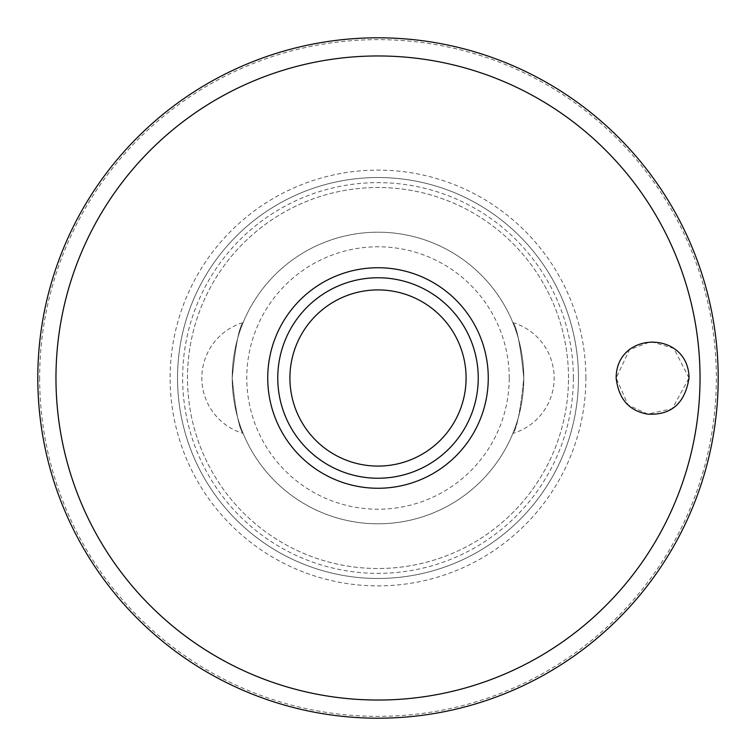 <?xml version="1.0" encoding="UTF-8"?>
<svg xmlns="http://www.w3.org/2000/svg" width="756" height="756" viewBox="0 0 756 756"><rect width="100%" height="100%" fill="white"/><g stroke="black" fill="none" stroke-linecap="round" stroke-linejoin="round"><path stroke-width="0.57" stroke-dasharray="3.78 2.83" d="M689.037 378L673.832 348.384L650.84 341.599L629.455 349.83L616.14 378L628.066 404.97L647.75 414.127L672.282 408.675L689.037 378M578.472 378A200.472 200.472 0 0 0 378 177.528A200.472 200.472 0 0 0 177.528 378A200.472 200.472 0 0 0 378 578.472A200.472 200.472 0 0 0 578.472 378A200.472 200.472 0 0 0 378 177.528A200.472 200.472 0 0 0 177.528 378A200.472 200.472 0 0 0 378 578.472A200.472 200.472 0 0 0 578.472 378A200.472 200.472 0 0 1 378 578.472A200.472 200.472 0 0 1 177.528 378M573.369 378A195.369 195.369 0 0 0 378 182.631A195.369 195.369 0 0 0 182.631 378A195.369 195.369 0 0 0 378 573.369A195.369 195.369 0 0 0 573.369 378M568.503 378A190.503 190.503 0 0 0 378 187.497A190.503 190.503 0 0 0 187.497 378A190.503 190.503 0 0 0 378 568.503A190.503 190.503 0 0 0 568.503 378A190.503 190.503 0 0 0 378 187.497A190.503 190.503 0 0 0 187.497 378A190.503 190.503 0 0 0 378 568.503A190.503 190.503 0 0 0 568.503 378M277.764 378A100.236 100.236 0 0 1 378 277.764A100.236 100.236 0 0 1 478.236 378A100.236 100.236 0 0 1 378 478.236A100.236 100.236 0 0 1 277.764 378M512.851 322.576A57.834 57.834 0 0 1 512.851 433.424C516.764 429.54 520.412 411.066 523.804 378C520.412 344.934 516.764 326.46 512.851 322.576C516.764 326.46 520.412 344.934 523.804 378A145.804 145.804 0 0 0 378 232.196A145.804 145.804 0 0 0 232.196 378C235.589 344.934 239.236 326.46 243.148 322.576C239.236 326.46 235.589 344.934 232.196 378C235.589 411.066 239.236 429.54 243.148 433.424A57.834 57.834 0 0 1 243.148 322.576M243.148 433.424C239.236 429.54 235.589 411.066 232.196 378A145.804 145.804 0 0 0 378 523.804A145.804 145.804 0 0 0 523.804 378A145.804 145.804 0 0 0 378 232.196A145.804 145.804 0 0 0 232.196 378A145.804 145.804 0 0 0 378 523.804A145.804 145.804 0 0 0 523.804 378C520.412 411.066 516.764 429.54 512.851 433.424M509.223 378A131.223 131.223 0 0 0 378 246.777A131.223 131.223 0 0 0 246.777 378A131.223 131.223 0 0 0 378 509.223A131.223 131.223 0 0 0 509.223 378M39.652 378A338.348 338.348 0 0 0 378 716.348A338.348 338.348 0 0 0 716.348 378A338.348 338.348 0 0 0 378 39.652A338.348 338.348 0 0 0 39.652 378M585.881 378A207.881 207.881 0 0 0 378 170.119A207.881 207.881 0 0 0 170.119 378A207.881 207.881 0 0 0 378 585.881A207.881 207.881 0 0 0 585.881 378"/><path stroke-width="1.13" d="M37.8 378A340.2 340.2 0 0 0 378 718.2A340.2 340.2 0 0 0 718.2 378A340.2 340.2 0 0 0 378 37.8A340.2 340.2 0 0 0 37.8 378M616.14 378C616.301 330.287 688.518 330.155 689.037 378C684.945 403.411 671.177 415.45 647.75 414.127C629.124 410.971 618.588 398.922 616.14 378M488.263 378A110.263 110.263 0 0 0 378 267.737A110.263 110.263 0 0 0 267.737 378A110.263 110.263 0 0 0 378 488.263A110.263 110.263 0 0 0 488.263 378M378 478.236A100.236 100.236 0 0 0 478.236 378A100.236 100.236 0 0 0 378 277.764A100.236 100.236 0 0 0 277.764 378A100.236 100.236 0 0 0 378 478.236A100.236 100.236 0 0 1 277.764 378A100.236 100.236 0 0 1 378 277.764M700.037 378A322.037 322.037 0 0 0 378 55.963A322.037 322.037 0 0 0 55.963 378A322.037 322.037 0 0 0 378 700.037A322.037 322.037 0 0 0 700.037 378M466.083 378A88.083 88.083 0 0 0 378 289.917A88.083 88.083 0 0 0 289.917 378A88.083 88.083 0 0 0 378 466.083A88.083 88.083 0 0 0 466.083 378"/></g></svg>
